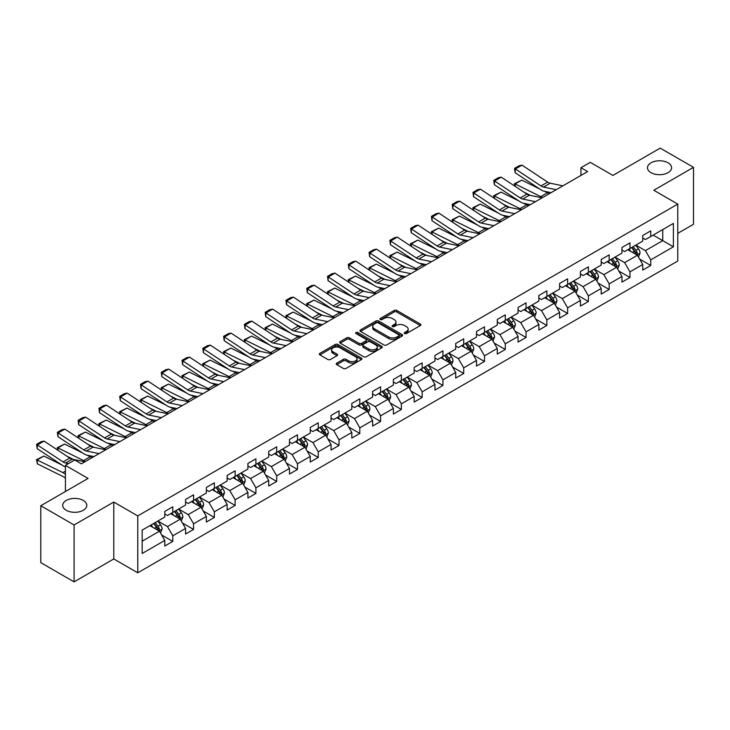 <?xml version="1.0" encoding="UTF-8"?>
<svg xmlns="http://www.w3.org/2000/svg" width="730" height="730" viewBox="0 0 730 730"><rect width="100%" height="100%" fill="white"/><g stroke="black" fill="none" stroke-linecap="round" stroke-linejoin="round"><path stroke-width="1.09" d="M404.612 333.564A1.296 0.748 0 0 0 406.437 333.564L420.334 325.543A1.852 1.068 0 0 0 420.872 324.795A1.852 1.068 0 0 0 420.334 324.038L396.801 310.451A1.852 1.068 0 0 0 394.182 310.451L380.293 318.472A1.296 0.748 0 0 0 379.91 319.001A1.296 0.748 0 0 0 380.293 319.53A1.296 0.748 0 0 0 382.118 319.53L383.916 318.49A5.913 3.413 0 0 1 392.284 318.49L394.246 319.621A5.913 3.413 0 0 1 395.979 322.04A5.913 3.413 0 0 1 394.246 324.448L392.448 325.489A1.296 0.748 0 0 0 392.074 326.018A1.296 0.748 0 0 0 392.448 326.547A1.296 0.748 0 0 0 394.282 326.547L396.08 325.507A5.913 3.413 0 0 1 404.447 325.507L406.409 326.638A5.913 3.413 0 0 1 408.143 329.057A5.913 3.413 0 0 1 406.409 331.475L404.612 332.506A1.296 0.748 0 0 0 404.228 333.035A1.296 0.748 0 0 0 404.612 333.564L404.612 332.506M83.275 500.433A12.054 6.962 0 0 0 70.135 498.928A12.054 6.962 0 0 0 62.698 505.352A12.054 6.962 0 0 0 66.229 510.279A12.054 6.962 0 0 0 79.369 511.785A12.054 6.962 0 0 0 86.806 505.352A12.054 6.962 0 0 0 83.275 500.433M668.059 162.808A12.054 6.962 0 0 0 654.919 161.303A12.054 6.962 0 0 0 647.473 167.736A12.054 6.962 0 0 0 651.005 172.654A12.054 6.962 0 0 0 664.145 174.169A12.054 6.962 0 0 0 671.591 167.736A12.054 6.962 0 0 0 668.059 162.808M336.785 363.138A1.852 1.068 0 0 0 336.238 363.896A1.852 1.068 0 0 0 336.785 364.653L343.383 368.458A1.852 1.068 0 0 0 346.002 368.458L361.432 359.552A1.852 1.068 0 0 0 361.971 358.795A1.852 1.068 0 0 0 361.432 358.047L337.899 344.46A1.852 1.068 0 0 0 335.28 344.46L319.849 353.366A1.852 1.068 0 0 0 319.311 354.123A1.852 1.068 0 0 0 319.849 354.871L327.825 359.479A1.852 1.068 0 0 0 330.444 359.479L337.041 355.665A1.852 1.068 0 0 0 337.588 354.908A1.852 1.068 0 0 0 337.041 354.159L333.09 351.869A4.946 2.856 0 0 1 331.639 349.852A4.946 2.856 0 0 1 334.696 347.215A4.946 2.856 0 0 1 340.089 347.836L355.583 356.778A4.946 2.856 0 0 1 357.025 358.795A4.946 2.856 0 0 1 353.977 361.441A4.946 2.856 0 0 1 348.584 360.821L346.002 359.324A1.852 1.068 0 0 0 343.383 359.324L336.785 363.138L336.785 364.653M677.778 233.335L693.5 224.265L693.5 167.352L660.194 148.126L612.908 175.428L590.26 162.352L580.943 167.736L587.604 171.577L81.413 463.824L74.752 459.982L65.426 465.366L65.426 491.509M74.086 524.961L74.086 581.874L113.78 558.961L113.78 502.048L74.086 524.961L40.78 505.735L88.075 478.433L65.426 465.366M113.78 502.048L137.76 515.891L677.778 204.108L677.778 261.021L137.76 572.804L137.76 515.891M693.5 167.352L653.806 190.265L677.778 204.108M384.053 344.989A1.852 1.068 0 0 0 386.663 344.989L402.093 336.074A1.852 1.068 0 0 0 402.632 335.326A1.852 1.068 0 0 0 402.093 334.568L378.56 320.981A1.852 1.068 0 0 0 375.941 320.981L360.51 329.887A1.852 1.068 0 0 0 359.972 330.644A1.852 1.068 0 0 0 360.51 331.393L384.053 344.989M356.523 333.847A1.296 0.748 0 0 1 357.837 334.03L357.837 332.488L381.763 346.303A1.852 1.068 0 0 1 382.301 347.06A1.852 1.068 0 0 1 381.763 347.818L366.332 356.724A1.852 1.068 0 0 1 363.723 356.724L340.18 343.137L340.18 341.622A1.852 1.068 0 0 0 339.642 342.379A1.852 1.068 0 0 0 340.18 343.137M340.18 341.622L346.786 337.817A1.852 1.068 0 0 1 349.396 337.817L358.941 343.328A1.852 1.068 0 0 0 361.56 343.328L365.94 340.791A1.852 1.068 0 0 0 366.478 340.043A1.852 1.068 0 0 0 365.94 339.286L356.003 333.546A1.296 0.748 0 0 1 355.629 333.017A1.296 0.748 0 0 1 356.423 332.332A1.296 0.748 0 0 1 357.837 332.488M74.086 581.874L40.78 562.648L40.78 505.735M161.668 534.999L172.791 541.423L172.791 535.811L185.584 528.429L185.584 534.041L193.569 529.423L193.569 523.811L206.362 516.429L206.362 522.041L214.355 517.433L214.355 511.812L227.139 504.43L227.139 510.042L235.133 505.434L235.133 499.822L247.917 492.431L247.917 498.052L255.911 493.434L255.911 487.822L268.704 480.44L268.704 486.052L276.697 481.435L276.697 475.823L289.481 468.441L289.481 474.053L297.475 469.436L297.475 463.824L310.259 456.442L310.259 462.053L318.253 457.445L318.253 451.824L331.046 444.442L331.046 450.063L339.039 445.446L339.039 439.834L351.823 432.443L351.823 438.064L359.817 433.447L359.817 427.835L372.601 420.453L372.601 426.065L380.595 421.447L380.595 415.835L393.388 408.453L393.388 414.065L401.372 409.448L401.372 403.836L414.166 396.454L414.166 402.066L422.159 397.458L422.159 391.837L434.943 384.454L434.943 390.076L442.937 385.458L442.937 379.846L455.721 372.464L455.721 378.076L463.714 373.459L463.714 367.847L476.508 360.465L476.508 366.077L484.501 361.459L484.501 355.848L497.285 348.465L497.285 354.077L505.279 349.469L505.279 343.848L518.063 336.466L518.063 342.078L526.056 337.47L526.056 331.849L538.849 324.467L538.849 330.088L546.843 325.471L546.843 319.859L559.627 312.476L559.627 318.088L567.621 313.471L567.621 307.859L580.405 300.477L580.405 306.089L588.398 301.472L588.398 295.86L601.192 288.478L601.192 294.09L609.176 289.481L609.176 283.861L621.969 276.478L621.969 282.099L629.963 277.482L629.963 271.87L642.747 264.479L642.747 270.1L650.74 265.483L650.74 259.871L673.389 246.795L673.389 223.416L662.731 229.567L662.731 240.645L673.389 246.795M172.791 541.423L164.797 546.04L164.797 540.428L142.158 553.495L142.158 530.117L164.797 517.041L164.797 511.429L172.791 506.812L172.791 512.433L185.584 505.05L185.584 499.43L193.569 494.821L193.569 500.433L206.362 493.051L206.362 487.439L214.355 482.822L214.355 488.434L227.139 481.052L227.139 475.44L235.133 470.823L235.133 476.435L247.917 469.052L247.917 463.44L255.911 458.823L255.911 464.444L268.704 457.053L268.704 451.441L276.697 446.824L276.697 452.445L289.481 445.063L289.481 439.442L297.475 434.834L297.475 440.445L310.259 433.063L310.259 427.452L318.253 422.834L318.253 428.446L331.046 421.064L331.046 415.452L339.039 410.835L339.039 416.447L351.823 409.065L351.823 403.453L359.817 398.835L359.817 404.457L372.601 397.074L372.601 391.453L380.595 386.845L380.595 392.457L393.388 385.075L393.388 379.454L401.372 374.846L401.372 380.458L414.166 373.076L414.166 367.464L422.159 362.846L422.159 368.458L434.943 361.076L434.943 355.464L442.937 350.847L442.937 356.459L455.721 349.077L455.721 343.465L463.714 338.848L463.714 344.469L476.508 337.087L476.508 331.466L484.501 326.857L484.501 332.469L497.285 325.087L497.285 319.475L505.279 314.858L505.279 320.47L518.063 313.088L518.063 307.476L526.056 302.859L526.056 308.471L538.849 301.088L538.849 295.477L546.843 290.859L546.843 296.48L559.627 289.089L559.627 283.477L567.621 278.86L567.621 284.481L580.405 277.099L580.405 271.478L588.398 266.87L588.398 272.482L601.192 265.099L601.192 259.488L609.176 254.87L609.176 260.482L621.969 253.1L621.969 247.488L629.963 242.871L629.963 248.483L642.747 241.101L642.747 235.489L650.74 230.872L650.74 236.493L673.389 223.416M170.665 513.664L180.255 519.194L167.462 526.576L157.872 521.047M164.797 513.966L167.462 515.508L172.791 512.433M167.462 526.576L172.791 535.811M180.255 519.194L185.584 528.429M191.442 501.665L201.033 507.204L188.249 514.586L178.649 509.047M185.584 501.966L188.249 503.508L193.569 500.433M188.249 514.586L193.569 523.811M201.033 507.204L206.362 516.429M212.22 489.666L221.811 495.205L209.026 502.587L199.436 497.048M206.362 489.976L209.026 491.509L214.355 488.434M209.026 502.587L214.355 511.812M221.811 495.205L227.139 504.43M232.998 477.666L242.597 483.205L229.804 490.587L220.214 485.048M227.139 477.977L229.804 479.51L235.133 476.435M229.804 490.587L235.133 499.822M242.597 483.205L247.917 492.431M253.785 465.667L263.375 471.206L250.582 478.588L240.991 473.058M247.917 465.977L250.582 467.519L255.911 464.444M250.582 478.588L255.911 487.822M263.375 471.206L268.704 480.44M274.562 453.677L284.152 459.207L271.368 466.598L261.778 461.059M268.704 453.978L271.368 455.52L276.697 452.445M271.368 466.598L276.697 475.823M284.152 459.207L289.481 468.441M295.34 441.677L304.93 447.216L292.146 454.598L282.556 449.06M289.481 441.988L292.146 443.521L297.475 440.445M292.146 454.598L297.475 463.824M304.93 447.216L310.259 456.442M316.126 429.678L325.717 435.217L312.924 442.599L303.333 437.06M310.259 429.988L312.924 431.521L318.253 428.446M312.924 442.599L318.253 451.824M325.717 435.217L331.046 444.442M336.904 417.679L346.495 423.217L333.71 430.6L324.12 425.061M331.046 417.989L333.71 419.531L339.039 416.447M333.71 430.6L339.039 439.834M346.495 423.217L351.823 432.443M357.682 405.679L367.272 411.218L354.488 418.6L344.898 413.07M351.823 405.99L354.488 407.532L359.817 404.457M354.488 418.6L359.817 427.835M367.272 411.218L372.601 420.453M378.469 393.689L388.059 399.228L375.266 406.61L365.675 401.071M372.601 393.99L375.266 395.532L380.595 392.457M375.266 406.61L380.595 415.835M388.059 399.228L393.388 408.453M399.246 381.69L408.837 387.228L396.052 394.611L386.453 389.072M393.388 382L396.052 383.533L401.372 380.458M396.052 394.611L401.372 403.836M408.837 387.228L414.166 396.454M420.024 369.69L429.614 375.229L416.83 382.611L407.24 377.072M414.166 370L416.83 371.534L422.159 368.458M416.83 382.611L422.159 391.837M429.614 375.229L434.943 384.454M440.801 357.691L450.401 363.23L437.608 370.612L428.017 365.073M434.943 358.001L437.608 359.543L442.937 356.459M437.608 370.612L442.937 379.846M450.401 363.23L455.721 372.464M461.588 345.701L471.178 351.23L458.385 358.613L448.795 353.083M455.721 346.002L458.385 347.544L463.714 344.469M458.385 358.613L463.714 367.847M471.178 351.23L476.508 360.465M482.366 333.701L491.956 339.24L479.172 346.622L469.582 341.083M476.508 334.002L479.172 335.545L484.501 332.469M479.172 346.622L484.501 355.848M491.956 339.24L497.285 348.465M503.143 321.702L512.734 327.241L499.95 334.623L490.359 329.084M497.285 322.012L499.95 323.545L505.279 320.47M499.95 334.623L505.279 343.848M512.734 327.241L518.063 336.466M523.93 309.702L533.52 315.241L520.727 322.623L511.137 317.085M518.063 310.013L520.727 311.546L526.056 308.471M520.727 322.623L526.056 331.849M533.52 315.241L538.849 324.467M544.708 297.703L554.298 303.242L541.514 310.624L531.924 305.085M538.849 298.013L541.514 299.555L546.843 296.48M541.514 310.624L546.843 319.859M554.298 303.242L559.627 312.476M565.485 285.713L575.076 291.243L562.292 298.634L552.701 293.095M559.627 286.014L562.292 287.556L567.621 284.481M562.292 298.634L567.621 307.859M575.076 291.243L580.405 300.477M586.272 273.713L595.862 279.252L583.069 286.635L573.479 281.096M580.405 274.024L583.069 275.557L588.398 272.482M583.069 286.635L588.398 295.86M595.862 279.252L601.192 288.478M607.05 261.714L616.64 267.253L603.847 274.635L594.256 269.096M601.192 262.024L603.847 263.557L609.176 260.482M603.847 274.635L609.176 283.861M616.64 267.253L621.969 276.478M627.827 249.715L637.418 255.254L624.634 262.636L615.043 257.097M621.969 250.025L624.634 251.567L629.963 248.483M624.634 262.636L629.963 271.87M637.418 255.254L642.747 264.479M653.14 235.106L662.731 240.645L645.411 250.636L635.821 245.107M642.747 238.026L645.411 239.568L650.74 236.493M645.411 250.636L650.74 259.871M113.78 558.961L137.76 572.804M580.943 167.736L580.943 175.428M142.158 541.195L159.468 531.194L149.878 525.655M159.468 531.194L164.797 540.428M639.617 259.059L650.74 265.483M618.839 271.058L629.963 277.482M598.053 283.058L609.176 289.481M577.275 295.057L588.398 301.472M556.497 307.047L567.621 313.471M535.72 319.046L546.843 325.471M514.933 331.046L526.056 337.47M494.155 343.045L505.279 349.469M473.378 355.045L484.501 361.459M452.591 367.035L463.714 373.459M431.813 379.034L442.937 385.458M411.036 391.034L422.159 397.458M390.258 403.033L401.372 409.448M369.471 415.032L380.595 421.447M348.694 427.023L359.817 433.447M327.916 439.022L339.039 445.446M307.129 451.021L318.253 457.445M286.352 463.021L297.475 469.436M265.574 475.011L276.697 481.435M244.787 487.01L255.911 493.434M224.01 499.01L235.133 505.434M203.232 511.009L214.355 517.433M182.454 523.008L193.569 529.423M405.132 333.747L406.409 333.008A5.913 3.413 0 0 0 408.143 330.599L408.143 329.057M395.979 322.04L395.979 323.572A5.913 3.413 0 0 1 394.246 325.991L392.968 326.73M420.307 325.562L396.801 311.984A1.852 1.068 0 0 0 394.182 311.984L380.804 319.713M402.066 336.092L378.56 322.514A1.852 1.068 0 0 0 375.941 322.514L360.538 331.411M398.826 335.855A1.296 0.748 0 0 0 399.201 335.326A1.296 0.748 0 0 0 398.826 334.796L378.167 322.87A1.296 0.748 0 0 0 376.333 322.87L374.435 323.965A5.913 3.413 0 0 0 372.711 326.374A5.913 3.413 0 0 0 374.435 328.792L388.561 336.95A5.913 3.413 0 0 0 396.928 336.95L398.826 335.855L398.826 337.388A1.296 0.748 0 0 0 399.201 336.858L399.201 335.326M372.711 326.374L372.711 327.916A5.913 3.413 0 0 0 374.435 330.334L374.435 328.792M398.826 337.388L396.928 338.483A5.913 3.413 0 0 1 388.561 338.483L374.435 330.334M340.207 343.146L346.786 339.35L346.786 337.817M366.478 340.043L366.478 341.576A1.852 1.068 0 0 1 365.94 342.334L361.56 344.861A1.852 1.068 0 0 1 358.941 344.861L349.396 339.35A1.852 1.068 0 0 0 346.786 339.35M357.837 334.03L381.735 347.827M368.851 349.04A4.946 2.856 0 0 0 374.244 349.661A4.946 2.856 0 0 0 377.291 347.024A4.946 2.856 0 0 0 375.85 345.007L370.384 341.85A1.852 1.068 0 0 0 367.774 341.85L363.394 344.377A1.852 1.068 0 0 0 362.846 345.135A1.852 1.068 0 0 0 363.394 345.892L368.851 349.04L368.851 350.582A4.946 2.856 0 0 0 374.244 351.203A4.946 2.856 0 0 0 377.291 348.557L377.291 347.024M362.846 345.135L362.846 346.677A1.852 1.068 0 0 0 363.394 347.425L363.394 345.892M368.851 350.582L363.394 347.425M357.025 358.795L357.025 360.337A4.946 2.856 0 0 1 353.977 362.974A4.946 2.856 0 0 1 348.584 362.354L346.002 360.866A1.852 1.068 0 0 0 343.383 360.866L336.804 364.662M331.639 349.852L331.639 351.395A4.946 2.856 0 0 0 333.09 353.411L333.09 351.869M337.023 355.683L333.09 353.411M361.405 359.571L337.899 345.993A1.852 1.068 0 0 0 335.28 345.993L319.877 354.889M638.476 257.079L640.055 253.082A4.991 2.884 -120 0 0 638.467 248.839L635.711 245.161M514.787 186.114L514.449 183.723L521.767 180.118L539.853 189.052M544.343 191.269L547.427 192.793A14.126 8.158 60 0 1 549.124 193.797M630.921 251.503L629.05 249.012M521.767 180.118L515.106 183.96L540.766 196.635A14.126 8.158 60 0 1 542.463 197.638M514.449 183.723L515.106 183.96L515.252 186.424M530.555 195.448L524.058 192.236M636.651 254.806L637.363 253.301A4.991 2.884 -120 0 0 635.93 250.299L633.184 246.621M631.934 247.351L634.981 251.421A2.546 1.469 60 0 1 635.447 252.188L637.363 253.301M631.587 247.552L634.333 251.22A4.991 2.884 60 0 1 635.766 254.223M556.26 189.672L543.531 187.062A9.417 5.438 60 0 1 541.003 185.958L515.343 168.995L515.106 172.7L540.766 189.654A14.126 8.158 -120 0 0 544.553 191.315L551.095 192.656M562.921 185.831L550.192 183.221A9.417 5.438 60 0 1 547.664 182.108L522.005 165.153L515.343 168.995L514.54 168.393L519.203 165.701L522.005 165.153M515.106 172.7L514.54 168.393M617.689 269.078L619.277 265.081A4.991 2.884 -120 0 0 617.68 260.829L614.934 257.161M494.009 198.113L493.672 195.722L500.981 192.118L519.067 201.042M523.556 203.259L526.64 204.783A14.126 8.158 60 0 1 528.337 205.796M610.143 263.503L608.273 261.012M500.981 192.118L494.32 195.959L519.979 208.634A14.126 8.158 60 0 1 521.676 209.638M493.672 195.722L494.32 195.959L494.475 198.423M509.777 207.448L503.271 204.236M615.864 266.806L616.585 265.291A4.991 2.884 -120 0 0 615.153 262.289L612.406 258.621M611.156 259.342L614.204 263.421A2.546 1.469 60 0 1 614.66 264.187L616.585 265.291M610.8 259.542L613.556 263.22A4.991 2.884 60 0 1 614.979 266.222M596.912 281.068L598.5 277.081A4.991 2.884 -120 0 0 596.903 272.828L594.156 269.16M473.232 210.112L472.885 207.721L480.203 204.117L498.289 213.041M502.778 215.259L505.863 216.783A14.126 8.158 60 0 1 507.56 217.786M589.356 275.502L587.495 273.002M480.203 204.117L473.542 207.959L499.201 220.633A14.126 8.158 60 0 1 500.899 221.637M472.885 207.721L473.542 207.959L473.688 210.413M489 219.447L482.493 216.235M595.087 278.805L595.799 277.291A4.991 2.884 -120 0 0 594.375 274.288L591.619 270.62M590.369 271.341L593.426 275.411A2.546 1.469 60 0 1 593.882 276.186L595.799 277.291M590.023 271.542L592.769 275.21A4.991 2.884 60 0 1 594.202 278.212M535.482 201.672L522.744 199.062A9.417 5.438 60 0 1 520.225 197.958L494.566 180.994L494.32 184.69L519.979 201.653A14.126 8.158 -120 0 0 523.766 203.314L530.318 204.655M542.144 197.83L529.405 195.211A9.417 5.438 60 0 1 526.887 194.107L501.227 177.153L494.566 180.994L493.763 180.383L498.426 177.7L501.227 177.153M494.32 184.69L493.763 180.383M514.696 213.671L501.966 211.061A9.417 5.438 60 0 1 499.439 209.948L473.788 192.994L473.542 196.689L499.201 213.644A14.126 8.158 -120 0 0 502.988 215.304L509.531 216.646M521.357 209.82L508.627 207.21A9.417 5.438 60 0 1 506.1 206.106L480.44 189.152L473.788 192.994L472.985 192.382L477.648 189.69L480.44 189.152M473.542 196.689L472.985 192.382M576.134 293.068L577.713 289.08A4.991 2.884 -120 0 0 576.125 284.828L573.369 281.159M452.445 222.112L452.107 219.721L459.425 216.107L477.511 225.041M482.001 227.258L485.085 228.782A14.126 8.158 60 0 1 486.782 229.786M568.579 287.492L566.717 285.001M459.425 216.107L452.764 219.958L478.424 232.624A14.126 8.158 60 0 1 480.121 233.637M452.107 219.721L452.764 219.958L452.91 222.413M468.213 231.446L461.716 228.234M574.309 290.805L575.021 289.29A4.991 2.884 -120 0 0 573.588 286.288L570.842 282.62M569.592 283.34L572.639 287.41A2.546 1.469 60 0 1 573.105 288.186L575.021 289.29M569.245 283.541L571.991 287.209A4.991 2.884 60 0 1 573.424 290.212M555.347 305.067L556.935 301.079A4.991 2.884 -120 0 0 555.338 296.827L552.592 293.15M431.667 234.102L431.33 231.72L438.639 228.107L456.724 237.04M461.214 239.257L464.298 240.781A14.126 8.158 60 0 1 466.005 241.785M547.801 299.492L545.93 297M438.639 228.107L431.987 231.957L457.646 244.623A14.126 8.158 60 0 1 459.343 245.627M431.33 231.72L431.987 231.957L432.133 234.412M447.435 243.437L440.929 240.225M553.523 302.795L554.243 301.289A4.991 2.884 -120 0 0 552.811 298.287L550.064 294.619M548.814 295.34L551.862 299.409A2.546 1.469 60 0 1 552.327 300.185L554.243 301.289M548.467 295.541L551.214 299.209A4.991 2.884 60 0 1 552.637 302.211M534.57 317.066L536.158 313.07A4.991 2.884 -120 0 0 534.561 308.817L531.814 305.149M410.89 246.101L410.543 243.71L417.861 240.106L435.947 249.04M440.436 251.257L443.521 252.781A14.126 8.158 60 0 1 445.218 253.785M527.023 311.491L525.153 309M417.861 240.106L411.2 243.948L436.859 256.622A14.126 8.158 60 0 1 438.557 257.626M410.543 243.71L411.2 243.948L411.355 246.412M426.658 255.436L420.151 252.224M532.745 314.794L533.457 313.289A4.991 2.884 -120 0 0 532.033 310.286L529.277 306.609M528.027 307.339L531.084 311.409A2.546 1.469 60 0 1 531.54 312.175L533.457 313.289M527.68 307.54L530.436 311.208A4.991 2.884 60 0 1 531.86 314.21M493.918 225.67L481.189 223.052A9.417 5.438 60 0 1 478.661 221.947L453.001 204.993L452.764 208.689L478.424 225.643A14.126 8.158 -120 0 0 482.211 227.304L488.753 228.645M500.579 221.82L487.85 219.21A9.417 5.438 60 0 1 485.322 218.106L459.663 201.142L453.001 204.993L452.208 204.382L456.861 201.69L459.663 201.142M452.764 208.689L452.208 204.382M473.14 237.661L460.402 235.051A9.417 5.438 60 0 1 457.883 233.947L432.224 216.993L431.987 220.688L457.646 237.642A14.126 8.158 -120 0 0 461.424 239.303L467.976 240.645M479.802 233.819L467.063 231.209A9.417 5.438 60 0 1 464.545 230.105L438.885 213.142L432.224 216.993L431.421 216.381L436.084 213.689L438.885 213.142M431.987 220.688L431.421 216.381M452.354 249.66L439.624 247.05A9.417 5.438 60 0 1 437.106 245.946L411.446 228.983L411.2 232.688L436.859 249.642A14.126 8.158 -120 0 0 440.646 251.302L447.198 252.644M459.015 245.818L446.285 243.209A9.417 5.438 60 0 1 443.758 242.095L418.107 225.141L411.446 228.983L410.643 228.38L415.306 225.689L418.107 225.141M411.2 232.688L410.643 228.38M431.576 261.659L418.847 259.05A9.417 5.438 60 0 1 416.319 257.936L390.659 240.982L390.422 244.678L416.082 261.641A14.126 8.158 -120 0 0 419.869 263.293L426.411 264.643M438.237 257.818L425.508 255.199A9.417 5.438 60 0 1 422.98 254.095L397.321 237.141L390.659 240.982L389.866 240.371L394.529 237.679L397.321 237.141M390.422 244.678L389.866 240.371M410.798 273.659L398.069 271.049A9.417 5.438 60 0 1 395.541 269.936L369.882 252.982L369.645 256.677L395.304 273.631A14.126 8.158 -120 0 0 399.091 275.292L405.634 276.634M417.46 269.808L404.721 267.198A9.417 5.438 60 0 1 402.203 266.094L376.543 249.14L369.882 252.982L369.079 252.37L373.742 249.678L376.543 249.14M369.645 256.677L369.079 252.37M390.021 285.649L377.282 283.039A9.417 5.438 60 0 1 374.764 281.935L349.104 264.981L348.858 268.676L374.517 285.631A14.126 8.158 -120 0 0 378.304 287.291L384.856 288.633M396.673 281.807L383.943 279.198A9.417 5.438 60 0 1 381.425 278.094L355.765 261.13L349.104 264.981L348.301 264.37L352.964 261.678L355.765 261.13M348.858 268.676L348.301 264.37M369.234 297.648L356.505 295.039A9.417 5.438 60 0 1 353.977 293.935L328.317 276.98L328.08 280.676L353.74 297.63A14.126 8.158 -120 0 0 357.527 299.291L364.069 300.632M375.895 293.807L363.166 291.197A9.417 5.438 60 0 1 360.638 290.084L334.979 273.13L328.317 276.98L327.524 276.369L332.187 273.677L334.979 273.13M328.08 280.676L327.524 276.369M348.456 309.648L335.727 307.038A9.417 5.438 60 0 1 333.199 305.934L307.54 288.971L307.303 292.666L332.962 309.63A14.126 8.158 -120 0 0 336.749 311.29L343.292 312.632M355.118 305.806L342.388 303.187A9.417 5.438 60 0 1 339.861 302.083L314.201 285.129L307.54 288.971L306.737 288.368L311.4 285.676L314.201 285.129M307.303 292.666L306.737 288.368M327.679 321.647L314.94 319.037A9.417 5.438 60 0 1 312.422 317.924L286.762 300.97L286.516 304.666L312.175 321.629A14.126 8.158 -120 0 0 315.962 323.28L322.514 324.631M334.34 317.796L321.601 315.187A9.417 5.438 60 0 1 319.083 314.082L293.423 297.128L286.762 300.97L285.959 300.358L290.622 297.667L293.423 297.128M286.516 304.666L285.959 300.358M306.892 333.647L294.163 331.028A9.417 5.438 60 0 1 291.635 329.923L265.985 312.969L265.738 316.665L291.398 333.619A14.126 8.158 -120 0 0 295.185 335.28L301.727 336.621M313.553 329.796L300.824 327.186A9.417 5.438 60 0 1 298.296 326.082L272.637 309.118L265.985 312.969L265.182 312.358L269.845 309.666L272.637 309.118M265.738 316.665L265.182 312.358M286.114 345.637L273.385 343.027A9.417 5.438 60 0 1 270.857 341.923L245.198 324.969L244.961 328.664L270.62 345.618A14.126 8.158 -120 0 0 274.407 347.279L280.95 348.621M292.776 341.795L280.046 339.185A9.417 5.438 60 0 1 277.519 338.081L251.859 321.118L245.198 324.969L244.404 324.357L249.058 321.665L251.859 321.118M244.961 328.664L244.404 324.357M265.337 357.636L252.598 355.026A9.417 5.438 60 0 1 250.08 353.922L224.42 336.959L224.183 340.664L249.843 357.618A14.126 8.158 -120 0 0 253.62 359.279L260.172 360.62M271.998 353.795L259.26 351.185A9.417 5.438 60 0 1 256.741 350.071L231.082 333.117L224.42 336.959L223.617 336.357L228.28 333.665L231.082 333.117M224.183 340.664L223.617 336.357M244.55 369.635L231.821 367.026A9.417 5.438 60 0 1 229.302 365.922L203.643 348.958L203.396 352.654L229.056 369.617A14.126 8.158 -120 0 0 232.843 371.278L239.394 372.619M251.211 365.794L238.482 363.175A9.417 5.438 60 0 1 235.954 362.071L210.304 345.117L203.643 348.958L202.84 348.347L207.502 345.664L210.304 345.117M203.396 352.654L202.84 348.347M223.772 381.635L211.043 379.025A9.417 5.438 60 0 1 208.515 377.912L182.856 360.958L182.619 364.653L208.278 381.607A14.126 8.158 -120 0 0 212.065 383.268L218.608 384.61M230.434 377.784L217.704 375.174A9.417 5.438 60 0 1 215.177 374.07L189.517 357.116L182.856 360.958L182.062 360.346L186.725 357.654L189.517 357.116M182.619 364.653L182.062 360.346M202.995 393.634L190.265 391.015A9.417 5.438 60 0 1 187.738 389.911L162.078 372.957L161.841 376.653L187.5 393.607A14.126 8.158 -120 0 0 191.287 395.268L197.83 396.609M209.656 389.784L196.918 387.174A9.417 5.438 60 0 1 194.399 386.07L168.739 369.106L162.078 372.957L161.275 372.346L165.938 369.654L168.739 369.106M161.841 376.653L161.275 372.346M182.217 405.624L169.479 403.015A9.417 5.438 60 0 1 166.96 401.911L141.301 384.956L141.054 388.652L166.714 405.606A14.126 8.158 -120 0 0 170.501 407.267L177.052 408.608M188.869 401.783L176.14 399.173A9.417 5.438 60 0 1 173.621 398.069L147.962 381.106L141.301 384.956L140.498 384.345L145.161 381.653L147.962 381.106M141.054 388.652L140.498 384.345M161.43 417.624L148.701 415.014A9.417 5.438 60 0 1 146.173 413.91L120.514 396.947L120.277 400.651L145.936 417.606A14.126 8.158 -120 0 0 149.723 419.266L156.266 420.608M168.092 413.782L155.362 411.173A9.417 5.438 60 0 1 152.835 410.059L127.175 393.105L120.514 396.947L119.72 396.344L124.383 393.652L127.175 393.105M120.277 400.651L119.72 396.344M140.653 429.623L127.923 427.013A9.417 5.438 60 0 1 125.396 425.9L99.736 408.946L99.499 412.642L125.158 429.605A14.126 8.158 -120 0 0 128.945 431.257L135.488 432.607M147.314 425.782L134.585 423.163A9.417 5.438 60 0 1 132.057 422.059L106.397 405.104L99.736 408.946L98.933 408.335L103.596 405.643L106.397 405.104M99.499 412.642L98.933 408.335M119.875 441.623L107.137 439.013A9.417 5.438 60 0 1 104.618 437.9L78.959 420.945L78.712 424.641L104.372 441.595A14.126 8.158 -120 0 0 108.159 443.256L114.71 444.597M126.536 437.772L113.798 435.162A9.417 5.438 60 0 1 111.279 434.058L85.62 417.104L78.959 420.945L78.156 420.334L82.819 417.642L85.62 417.104M78.712 424.641L78.156 420.334M513.792 329.066L515.371 325.069A4.991 2.884 -120 0 0 513.783 320.817L511.036 317.149M390.103 258.101L389.765 255.71L397.084 252.105L415.169 261.03M419.659 263.247L422.743 264.771A14.126 8.158 60 0 1 424.44 265.784M506.237 323.49L504.375 320.99M397.084 252.105L390.422 255.947L416.082 268.622A14.126 8.158 60 0 1 417.779 269.625M389.765 255.71L390.422 255.947L390.568 258.411M405.88 267.435L399.374 264.224M511.967 326.794L512.679 325.279A4.991 2.884 -120 0 0 511.246 322.277L508.5 318.608M507.25 319.329L510.297 323.399A2.546 1.469 60 0 1 510.763 324.175L512.679 325.279M506.903 319.53L509.649 323.207A4.991 2.884 60 0 1 511.082 326.21M493.005 341.056L494.593 337.068A4.991 2.884 -120 0 0 493.005 332.816L490.25 329.148M369.325 270.1L368.988 267.709L376.306 264.096L394.382 273.029M398.881 275.246L401.965 276.77A14.126 8.158 60 0 1 403.663 277.774M485.459 335.481L483.589 332.99M376.306 264.096L369.645 267.946L395.304 280.621A14.126 8.158 60 0 1 397.001 281.625M368.988 267.709L369.645 267.946L369.791 270.401M385.093 279.435L378.596 276.223M491.18 338.793L491.901 337.278A4.991 2.884 -120 0 0 490.469 334.276L487.722 330.608M486.472 331.329L489.52 335.399A2.546 1.469 60 0 1 489.985 336.174L491.901 337.278M486.125 331.529L488.872 335.198A4.991 2.884 60 0 1 490.305 338.2M472.228 353.055L473.816 349.068A4.991 2.884 -120 0 0 472.219 344.815L469.472 341.147M348.548 282.09L348.201 279.709L355.519 276.095L373.605 285.029M378.094 287.246L381.179 288.77A14.126 8.158 60 0 1 382.876 289.774M464.681 347.48L462.811 344.989M355.519 276.095L348.858 279.946L374.517 292.611A14.126 8.158 60 0 1 376.215 293.624M348.201 279.709L348.858 279.946L349.013 282.401M364.316 291.434L357.81 288.222M470.403 350.783L471.115 349.278A4.991 2.884 -120 0 0 469.691 346.276L466.945 342.607M465.685 343.328L468.742 347.398A2.546 1.469 60 0 1 469.198 348.173L471.115 349.278M465.338 343.529L468.094 347.197A4.991 2.884 60 0 1 469.518 350.199M451.45 365.055L453.029 361.058A4.991 2.884 -120 0 0 451.441 356.815L448.695 353.137M327.761 294.09L327.423 291.699L334.741 288.095L352.827 297.028M357.317 299.245L360.401 300.769A14.126 8.158 60 0 1 362.098 301.773M443.895 359.479L442.033 356.988M334.741 288.095L328.08 291.936L353.74 304.611A14.126 8.158 60 0 1 355.437 305.615M327.423 291.699L328.08 291.936L328.226 294.4M343.538 303.424L337.032 300.212M449.625 362.783L450.337 361.277A4.991 2.884 -120 0 0 448.913 358.275L446.158 354.607M444.908 355.327L447.955 359.397A2.546 1.469 60 0 1 448.421 360.173L450.337 361.277M444.561 355.528L447.308 359.196A4.991 2.884 60 0 1 448.74 362.199M430.673 377.054L432.251 373.057A4.991 2.884 -120 0 0 430.663 368.805L427.908 365.137M306.983 306.089L306.646 303.698L313.964 300.094L332.05 309.027M336.539 311.245L339.623 312.759A14.126 8.158 60 0 1 341.321 313.772M423.117 371.479L421.246 368.988M313.964 300.094L307.303 303.935L332.962 316.61A14.126 8.158 60 0 1 334.659 317.614M306.646 303.698L307.303 303.935L307.449 306.399M322.751 315.424L316.254 312.212M428.848 374.782L429.559 373.276A4.991 2.884 -120 0 0 428.127 370.274L425.38 366.597M424.13 367.318L427.178 371.397A2.546 1.469 60 0 1 427.643 372.163L429.559 373.276M423.783 367.518L426.53 371.196A4.991 2.884 60 0 1 427.962 374.198M409.886 389.044L411.474 385.057A4.991 2.884 -120 0 0 409.877 380.804L407.13 377.136M286.206 318.088L285.868 315.698L293.177 312.093L311.263 321.017M315.752 323.235L318.837 324.759A14.126 8.158 60 0 1 320.534 325.762M402.339 383.478L400.469 380.978M293.177 312.093L286.516 315.935L312.175 328.609A14.126 8.158 60 0 1 313.882 329.613M285.868 315.698L286.516 315.935L286.671 318.389M301.974 327.423L295.468 324.211M408.061 386.781L408.782 385.267A4.991 2.884 -120 0 0 407.349 382.264L404.602 378.596M403.352 379.317L406.4 383.387A2.546 1.469 60 0 1 406.856 384.162L408.782 385.267M402.996 379.518L405.752 383.186A4.991 2.884 60 0 1 407.176 386.188M389.108 401.044L390.696 397.056A4.991 2.884 -120 0 0 389.099 392.804L386.352 389.136M265.428 330.088L265.081 327.697L272.399 324.084L290.485 333.017M294.975 335.234L298.059 336.758A14.126 8.158 60 0 1 299.756 337.762M381.553 395.468L379.691 392.977M272.399 324.084L265.738 327.934L291.398 340.6A14.126 8.158 60 0 1 293.095 341.613M265.081 327.697L265.738 327.934L265.884 330.389M281.196 339.423L274.69 336.211M387.283 398.781L387.995 397.266A4.991 2.884 -120 0 0 386.571 394.264L383.816 390.596M382.566 391.316L385.623 395.386A2.546 1.469 60 0 1 386.079 396.162L387.995 397.266M382.219 391.517L384.965 395.185A4.991 2.884 60 0 1 386.398 398.188M368.331 413.043L369.909 409.055A4.991 2.884 -120 0 0 368.321 404.803L365.566 401.135M244.641 342.078L244.304 339.696L251.622 336.083L269.708 345.016M274.197 347.234L277.281 348.757A14.126 8.158 60 0 1 278.979 349.761M360.775 407.468L358.914 404.977M251.622 336.083L244.961 339.934L270.62 352.599A14.126 8.158 60 0 1 272.317 353.603M244.304 339.696L244.961 339.934L245.107 342.388M260.409 351.413L253.912 348.21M366.506 410.771L367.217 409.265A4.991 2.884 -120 0 0 365.785 406.263L363.038 402.595M361.788 403.316L364.836 407.386A2.546 1.469 60 0 1 365.301 408.161L367.217 409.265M361.441 403.517L364.188 407.185A4.991 2.884 60 0 1 365.62 410.187M347.544 425.043L349.132 421.046A4.991 2.884 -120 0 0 347.535 416.803L344.788 413.125M223.864 354.077L223.526 351.687L230.835 348.082L248.921 357.016M253.41 359.233L256.495 360.757A14.126 8.158 60 0 1 258.201 361.761M339.998 419.467L338.127 416.976M230.835 348.082L224.183 351.924L249.843 364.599A14.126 8.158 60 0 1 251.54 365.602M223.526 351.687L224.183 351.924L224.329 354.388M239.632 363.412L233.135 360.2M345.719 422.77L346.44 421.265A4.991 2.884 -120 0 0 345.007 418.263L342.26 414.585M341.01 415.315L344.058 419.385A2.546 1.469 60 0 1 344.524 420.151L346.44 421.265M340.664 415.516L343.41 419.184A4.991 2.884 60 0 1 344.834 422.186M326.766 437.042L328.354 433.045A4.991 2.884 -120 0 0 326.757 428.793L324.01 425.125M203.086 366.077L202.739 363.686L210.057 360.082L228.143 369.015M232.633 371.232L235.717 372.747A14.126 8.158 60 0 1 237.414 373.76M319.22 431.466L317.349 428.975M210.057 360.082L203.396 363.923L229.056 376.598A14.126 8.158 60 0 1 230.753 377.602M202.739 363.686L203.396 363.923L203.551 366.387M218.854 375.412L212.348 372.2M324.941 434.77L325.653 433.264A4.991 2.884 -120 0 0 324.229 430.253L321.474 426.585M320.224 427.305L323.28 431.384A2.546 1.469 60 0 1 323.737 432.151L325.653 433.264M319.877 427.506L322.633 431.184A4.991 2.884 60 0 1 324.056 434.186M305.989 449.032L307.567 445.045A4.991 2.884 -120 0 0 305.979 440.792L303.233 437.124M182.299 378.076L181.962 375.685L189.28 372.081L207.366 381.005M211.855 383.223L214.939 384.746A14.126 8.158 60 0 1 216.637 385.75M298.433 443.466L296.572 440.966M189.28 372.081L182.619 375.923L208.278 388.597A14.126 8.158 60 0 1 209.975 389.601M181.962 375.685L182.619 375.923L182.765 378.377M198.076 387.411L191.57 384.199M304.164 446.769L304.875 445.254A4.991 2.884 -120 0 0 303.443 442.252L300.696 438.584M299.446 439.305L302.494 443.375A2.546 1.469 60 0 1 302.959 444.15L304.875 445.254M299.099 439.506L301.846 443.174A4.991 2.884 60 0 1 303.279 446.176M285.202 461.031L286.79 457.044A4.991 2.884 -120 0 0 285.202 452.792L282.446 449.123M161.522 390.076L161.184 387.685L168.502 384.071L186.588 393.005M191.077 395.222L194.162 396.746A14.126 8.158 60 0 1 195.859 397.75M277.655 455.456L275.785 452.965M168.502 384.071L161.841 387.922L187.5 400.587A14.126 8.158 60 0 1 189.198 401.6M161.184 387.685L161.841 387.922L161.987 390.377M177.29 399.41L170.793 396.198M283.377 458.768L284.098 457.254A4.991 2.884 -120 0 0 282.665 454.252L279.918 450.583M278.668 451.304L281.716 455.374A2.546 1.469 60 0 1 282.182 456.15L284.098 457.254M278.322 451.505L281.068 455.173A4.991 2.884 60 0 1 282.501 458.175M264.424 473.031L266.012 469.043A4.991 2.884 -120 0 0 264.415 464.791L261.668 461.114M140.744 402.066L140.397 399.684L147.715 396.071L165.801 405.004M170.291 407.221L173.375 408.745A14.126 8.158 60 0 1 175.072 409.749M256.878 467.455L255.007 464.964M147.715 396.071L141.054 399.921L166.714 412.587A14.126 8.158 60 0 1 168.411 413.591M140.397 399.684L141.054 399.921L141.209 402.376M156.512 411.401L150.006 408.189M262.599 470.759L263.311 469.253A4.991 2.884 -120 0 0 261.887 466.251L259.141 462.583M257.891 463.304L260.938 467.373A2.546 1.469 60 0 1 261.395 468.149L263.311 469.253M257.535 463.504L260.291 467.173A4.991 2.884 60 0 1 261.714 470.175M243.647 485.03L245.234 481.033A4.991 2.884 -120 0 0 243.637 476.781L240.891 473.113M119.957 414.065L119.62 411.674L126.938 408.07L145.024 417.003M149.513 419.221L152.597 420.745A14.126 8.158 60 0 1 154.295 421.748M236.091 479.455L234.23 476.964M126.938 408.07L120.277 411.912L145.936 424.586A14.126 8.158 60 0 1 147.633 425.59M119.62 411.674L120.277 411.912L120.423 414.375M135.734 423.4L129.228 420.188M241.822 482.758L242.533 481.252A4.991 2.884 -120 0 0 241.11 478.25L238.354 474.573M237.104 475.303L240.152 479.373A2.546 1.469 60 0 1 240.617 480.139L242.533 481.252M236.757 475.504L239.504 479.172A4.991 2.884 60 0 1 240.937 482.174M222.869 497.03L224.448 493.033A4.991 2.884 -120 0 0 222.86 488.781L220.104 485.112M99.18 426.065L98.842 423.674L106.16 420.069L124.246 428.994M128.736 431.211L131.82 432.735A14.126 8.158 60 0 1 133.517 433.748M215.314 491.454L213.443 488.954M106.16 420.069L99.499 423.911L125.158 436.586A14.126 8.158 60 0 1 126.856 437.589M98.842 423.674L99.499 423.911L99.645 426.375M114.948 435.399L108.451 432.187M221.044 494.758L221.756 493.243A4.991 2.884 -120 0 0 220.323 490.241L217.576 486.572M216.326 487.293L219.374 491.372A2.546 1.469 60 0 1 219.839 492.139L221.756 493.243M215.98 487.494L218.726 491.171A4.991 2.884 60 0 1 220.159 494.173M202.082 509.02L203.67 505.032A4.991 2.884 -120 0 0 202.073 500.78L199.326 497.112M78.402 438.064L78.064 435.673L85.374 432.069L103.459 440.993M107.949 443.21L111.033 444.734A14.126 8.158 60 0 1 112.73 445.738M194.536 503.445L192.665 500.953M85.374 432.069L78.712 435.91L104.372 448.585A14.126 8.158 60 0 1 106.078 449.589M78.064 435.673L78.712 435.91L78.867 438.365M94.17 447.399L87.664 444.187M200.257 506.757L200.978 505.242A4.991 2.884 -120 0 0 199.546 502.24L196.799 498.572M195.549 499.293L198.596 503.362A2.546 1.469 60 0 1 199.062 504.138L200.978 505.242M195.193 499.493L197.949 503.162A4.991 2.884 60 0 1 199.372 506.164M181.305 521.019L182.892 517.032A4.991 2.884 -120 0 0 181.296 512.779L178.549 509.111M57.624 450.054L57.278 447.673L64.596 444.059L82.682 452.992M87.171 455.21L90.255 456.734A14.126 8.158 60 0 1 91.953 457.737M173.749 515.444L171.888 512.953M64.596 444.059L57.935 447.91L83.594 460.575A14.126 8.158 60 0 1 85.291 461.588M57.278 447.673L57.935 447.91L58.081 450.364M73.392 459.398L66.886 456.186M179.48 518.756L180.191 517.241A4.991 2.884 -120 0 0 178.768 514.239L176.012 510.571M174.762 511.292L177.819 515.362A2.546 1.469 60 0 1 178.275 516.137L180.191 517.241M174.415 511.493L177.162 515.161A4.991 2.884 60 0 1 178.594 518.163M160.527 533.019L162.106 529.022A4.991 2.884 -120 0 0 160.518 524.779L157.762 521.101M43.818 456.058L37.157 459.9L37.394 463.878L36.5 459.663L43.818 456.058L61.904 464.992M152.971 527.443L151.11 524.952M36.5 459.663L62.817 472.575A14.126 8.158 60 0 1 65.426 474.263M65.426 478.214A9.417 5.438 -120 0 0 63.054 476.553L37.394 463.878M158.702 530.746L159.414 529.241A4.991 2.884 -120 0 0 157.981 526.239L155.234 522.57M153.984 523.291L157.032 527.361A2.546 1.469 60 0 1 157.498 528.137L159.414 529.241M153.638 523.492L156.384 527.16A4.991 2.884 60 0 1 157.817 530.163M99.088 453.613L86.359 451.003A9.417 5.438 60 0 1 83.831 449.899L58.181 432.945L57.935 436.64L83.594 453.595A14.126 8.158 -120 0 0 87.381 455.255L93.924 456.597M105.75 449.771L93.02 447.161A9.417 5.438 60 0 1 90.493 446.057L64.833 429.094L58.181 432.945L57.378 432.333L62.041 429.641L64.833 429.094M57.935 436.64L57.378 432.333M68.483 463.596L65.581 463.002A9.417 5.438 60 0 1 63.054 461.898L37.394 444.944L37.157 448.64L62.817 465.594A14.126 8.158 -120 0 0 65.426 466.926M84.972 461.771L72.243 459.161A9.417 5.438 60 0 1 69.715 458.048L44.056 441.093L37.394 444.944L36.6 444.333L41.254 441.641L44.056 441.093M37.157 448.64L36.6 444.333M406.409 333.008L406.409 331.475M392.448 326.547L392.448 325.489M394.246 325.991L394.246 324.448M380.293 319.53L380.293 318.472M394.182 311.984L394.182 310.451M396.801 311.984L396.801 310.451M420.334 325.543L420.334 324.038M360.51 331.393L360.51 329.887M375.941 322.514L375.941 320.981M378.56 322.514L378.56 320.981M402.093 336.074L402.093 334.568M388.561 338.483L388.561 336.95M396.928 338.483L396.928 336.95M349.396 339.35L349.396 337.817M358.941 344.861L358.941 343.328M361.56 344.861L361.56 343.328M365.94 342.334L365.94 340.791M381.763 347.818L381.763 346.303M343.383 360.866L343.383 359.324M346.002 360.866L346.002 359.324M348.584 362.354L348.584 360.821M337.041 355.665L337.041 354.159M319.849 354.871L319.849 353.366M335.28 345.993L335.28 344.46M337.899 345.993L337.899 344.46M361.432 359.552L361.432 358.047M636.925 254.971L640.027 253.182M635.93 250.299L638.467 248.839M632.381 252.343L634.333 251.22M547.427 192.793L540.766 196.635M543.531 187.062L550.192 183.221M541.003 185.958L547.664 182.108M616.147 266.97L619.241 265.182M615.153 262.289L617.68 260.829M611.603 264.342L613.556 263.22M526.64 204.783L519.979 208.634M595.37 278.96L598.463 277.181M594.375 274.288L596.903 272.828M590.826 276.341L592.769 275.21M505.863 216.783L499.201 220.633M522.744 199.062L529.405 195.211M520.225 197.958L526.887 194.107M501.966 211.061L508.627 207.21M499.439 209.948L506.1 206.106M574.583 290.96L577.686 289.171M573.588 286.288L576.125 284.828M570.039 288.341L571.991 287.209M485.085 228.782L478.424 232.624M553.805 302.959L556.899 301.171M552.811 298.287L555.338 296.827M549.261 300.331L551.214 299.209M464.298 240.781L457.646 244.623M533.028 314.959L536.121 313.17M532.033 310.286L534.561 308.817M528.483 312.33L530.436 311.208M443.521 252.781L436.859 256.622M481.189 223.052L487.85 219.21M478.661 221.947L485.322 218.106M460.402 235.051L467.063 231.209M457.883 233.947L464.545 230.105M439.624 247.05L446.285 243.209M437.106 245.946L443.758 242.095M418.847 259.05L425.508 255.199M416.319 257.936L422.98 254.095M398.069 271.049L404.721 267.198M395.541 269.936L402.203 266.094M377.282 283.039L383.943 279.198M374.764 281.935L381.425 278.094M356.505 295.039L363.166 291.197M353.977 293.935L360.638 290.084M335.727 307.038L342.388 303.187M333.199 305.934L339.861 302.083M314.94 319.037L321.601 315.187M312.422 317.924L319.083 314.082M294.163 331.028L300.824 327.186M291.635 329.923L298.296 326.082M273.385 343.027L280.046 339.185M270.857 341.923L277.519 338.081M252.598 355.026L259.26 351.185M250.08 353.922L256.741 350.071M231.821 367.026L238.482 363.175M229.302 365.922L235.954 362.071M211.043 379.025L217.704 375.174M208.515 377.912L215.177 374.07M190.265 391.015L196.918 387.174M187.738 389.911L194.399 386.07M169.479 403.015L176.14 399.173M166.96 401.911L173.621 398.069M148.701 415.014L155.362 411.173M146.173 413.91L152.835 410.059M127.923 427.013L134.585 423.163M125.396 425.9L132.057 422.059M107.137 439.013L113.798 435.162M104.618 437.9L111.279 434.058M512.241 326.958L515.343 325.169M511.246 322.277L513.783 320.817M507.697 324.33L509.649 323.207M422.743 264.771L416.082 268.622M491.463 338.948L494.566 337.16M490.469 334.276L493.005 332.816M486.919 336.329L488.872 335.198M401.965 276.77L395.304 280.621M470.686 350.947L473.779 349.159M469.691 346.276L472.219 344.815M466.141 348.329L468.094 347.197M381.179 288.77L374.517 292.611M449.908 362.947L453.001 361.158M448.913 358.275L451.441 356.815M445.355 360.319L447.308 359.196M360.401 300.769L353.74 304.611M429.121 374.946L432.224 373.158M428.127 370.274L430.663 368.805M424.577 372.318L426.53 371.196M339.623 312.759L332.962 316.61M408.344 386.946L411.437 385.157M407.349 382.264L409.877 380.804M403.799 384.318L405.752 383.186M318.837 324.759L312.175 328.609M387.566 398.936L390.659 397.147M386.571 394.264L389.099 392.804M383.022 396.317L384.965 395.185M298.059 336.758L291.398 340.6M366.779 410.935L369.882 409.147M365.785 406.263L368.321 404.803M362.235 408.316L364.188 407.185M277.281 348.757L270.62 352.599M346.002 422.935L349.095 421.146M345.007 418.263L347.535 416.803M341.457 420.307L343.41 419.184M256.495 360.757L249.843 364.599M325.224 434.934L328.317 433.145M324.229 430.253L326.757 428.793M320.68 432.306L322.633 431.184M235.717 372.747L229.056 376.598M304.437 446.924L307.54 445.145M303.443 442.252L305.979 440.792M299.893 444.305L301.846 443.174M214.939 384.746L208.278 388.597M283.66 458.924L286.762 457.135M282.665 454.252L285.202 452.792M279.115 456.305L281.068 455.173M194.162 396.746L187.5 400.587M262.882 470.923L265.976 469.135M261.887 466.251L264.415 464.791M258.338 468.295L260.291 467.173M173.375 408.745L166.714 412.587M242.105 482.922L245.198 481.134M241.11 478.25L243.637 476.781M237.551 480.294L239.504 479.172M152.597 420.745L145.936 424.586M221.318 494.922L224.42 493.133M220.323 490.241L222.86 488.781M216.773 492.294L218.726 491.171M131.82 432.735L125.158 436.586M200.54 506.912L203.633 505.123M199.546 502.24L202.073 500.78M195.996 504.293L197.949 503.162M111.033 444.734L104.372 448.585M179.762 518.911L182.856 517.123M178.768 514.239L181.296 512.779M175.218 516.292L177.162 515.161M90.255 456.734L83.594 460.575M158.976 530.911L162.078 529.122M157.981 526.239L160.518 524.779M154.431 528.283L156.384 527.16M65.426 471.069L62.817 472.575M86.359 451.003L93.02 447.161M83.831 449.899L90.493 446.057M65.581 463.002L72.243 459.161M63.054 461.898L69.715 458.048"/></g></svg>
